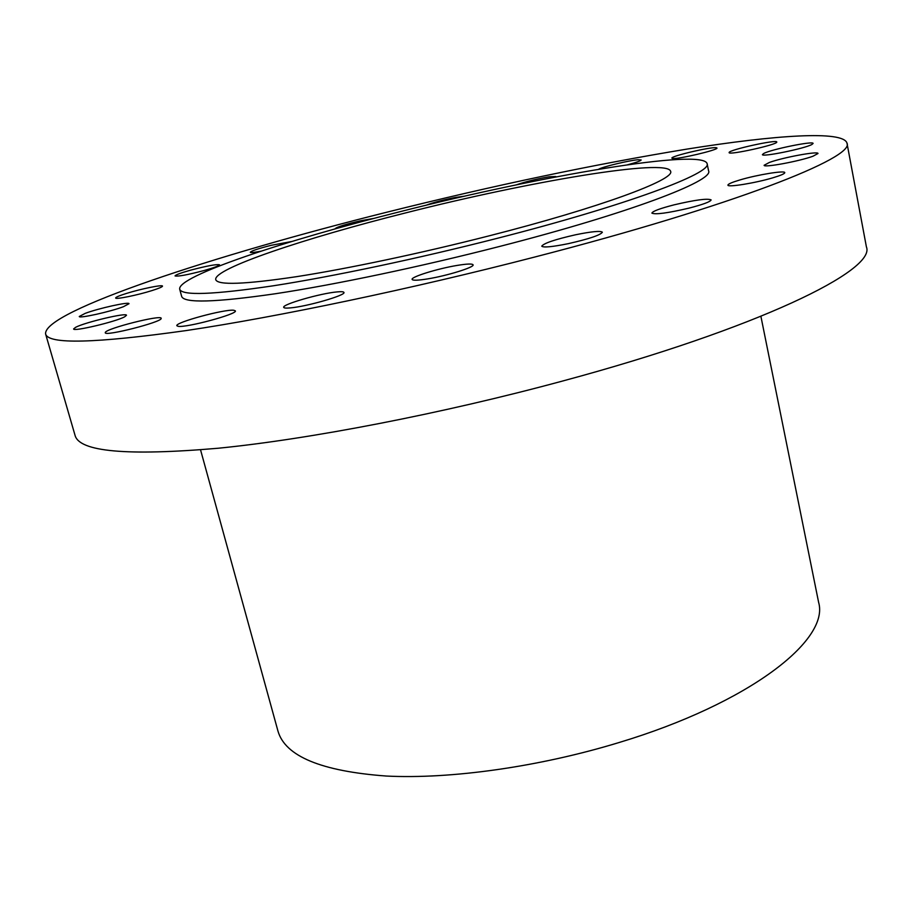 <?xml version="1.0" encoding="UTF-8"?>
<svg xmlns="http://www.w3.org/2000/svg" width="912" height="912" viewBox="0 0 912 912"><rect width="100%" height="100%" fill="white"/><g stroke="black" fill="none" stroke-linecap="round" stroke-linejoin="round"><path stroke-width="1.37" d="M769.397 162.45C783.043 157.434 818.554 150.856 818.007 153.501L813.037 156.203C799.459 161.276 763.219 167.956 764.119 165.266L769.397 162.45M386.05 212.405C215.483 255.018 43.024 311.266 45.6 333.963C48.119 344.508 94.962 343.379 186.128 330.577C277.487 316.966 411.517 288.933 534.512 257.093C733.727 205.736 855.547 157.388 846.963 143.059C843.041 130.325 775.337 135.01 687.283 149.044C594.065 164.354 493.654 185.478 386.05 212.405M179.698 289.229L181.659 296.4C183.928 303.32 215.141 302.442 275.287 293.755C335.012 284.704 420.318 266.817 499.354 246.514C628.562 213.465 714.119 180.77 708.59 170.863L707.096 163.59C702.548 148.12 541.66 175.72 401.497 211.322C284.761 240.494 176.803 276.336 179.698 289.229C181.898 295.853 213.066 294.713 273.201 285.809C332.948 276.53 418.312 258.529 497.439 238.271C626.806 205.268 712.546 173.041 707.096 163.59M811.965 144.449L813.105 143.446C813.732 140.687 771.29 149.329 763.766 153.455L762.421 154.573C761.406 157.4 804.954 148.542 811.965 144.449M776.773 142.067L776.773 142.01C777.252 139.194 728.973 149.83 729.133 152.486L729.121 152.6C728.278 155.507 777.822 144.575 776.773 142.067M716.114 147.687C710.22 146.855 670.377 156.294 671.893 158.164L672.589 158.46C677.719 159.509 718.679 149.842 716.957 147.995L716.114 147.687M627.57 164.776C636.325 162.439 640.862 160.831 641.159 159.953L638.012 159.748C629.029 160.421 601.988 166.953 598.591 169.279M555.123 177.099L555.739 176.506L549.206 176.78C536.495 178.991 525.517 181.682 516.295 184.874M464.744 196.148L455.236 197.482C442.468 200.081 432.778 202.658 426.143 205.234M374 218.378L360.958 220.715C345.762 224.249 337.189 226.883 335.228 228.627L335.468 228.798M291.806 241.486L271.069 245.339C258.267 248.611 251.336 250.914 250.287 252.282C250.686 252.841 254.243 252.487 260.946 251.199M190.79 270.112C180.747 272.939 175.503 274.877 175.047 275.926C177.84 276.667 187.484 274.877 203.969 270.556C213.955 267.74 219.131 265.814 219.507 264.799C216.668 264.081 207.092 265.848 190.79 270.112M126.346 293.47C119.312 295.682 115.744 297.187 115.653 297.996C115.288 299.695 137.769 295.112 152.144 290.529C159.007 288.352 162.461 286.881 162.507 286.106C162.724 284.441 140.71 288.933 126.346 293.47M85.192 313.375L79.276 316.487C78.694 318.744 110.352 311.733 123.473 306.683L129.014 303.707C129.39 301.507 98.644 308.29 85.192 313.375M75.639 327.305L73.61 328.936C72.892 331.945 116.166 321.64 124.739 316.76L126.494 315.278C126.962 312.36 85.101 322.267 75.639 327.305M105.302 332.435L105.256 332.732C104.732 336.642 161.675 322.13 161.173 318.505L161.185 318.311C161.527 314.503 106.328 328.434 105.302 332.435M178.079 326.302C186.025 328.001 238.078 313.933 235.342 310.867L233.86 310.274C225.059 308.894 174.637 322.529 176.86 325.744L178.079 326.302M290.164 307.914C306.443 306.694 346.275 295.18 343.938 292.433C343.653 291.669 341.35 291.498 337.018 291.92C320.545 293.311 281.797 304.483 283.712 307.355C283.963 308.085 286.106 308.279 290.164 307.914M427.625 278.901C447.154 275.766 474.719 267.193 473.089 264.833C472.336 263.602 467.012 263.796 457.117 265.426C437.84 268.573 410.719 276.952 412.11 279.414C412.771 280.622 417.935 280.451 427.625 278.901M568.37 243.641C589.095 238.921 600.438 235.114 602.376 232.218C600.586 230.645 591.637 231.5 575.54 234.783C555.089 239.434 543.826 243.23 541.739 246.172C543.347 247.745 552.227 246.901 568.37 243.641M689.05 208.118C703.175 204.459 710.528 201.712 711.121 199.899C707.541 198.246 695.183 199.899 674.048 204.858C659.969 208.495 652.582 211.242 651.886 213.112C655.238 214.776 667.63 213.112 689.05 208.118M772.817 177.817C780.74 175.446 784.73 173.725 784.787 172.653C785.107 170.202 757.416 174.728 740.179 179.869C732.119 182.263 728.027 184.007 727.913 185.125C727.343 187.576 755.296 183.073 772.817 177.817M45.6 333.963L75.058 435.377C79.333 451.793 127.064 456.08 218.253 448.237C309.476 439.196 441.944 413.706 562.75 380.988C758.408 328.309 876.512 270.077 866.4 246.856L846.963 143.059M200.549 449.855L277.989 731.162C285.251 756.287 321.366 771.244 386.312 776.044C450.562 779.293 539.163 766.912 619.054 742.528C749.459 703.255 829.76 640.007 818.623 602.365L760.904 316.361M488.969 235.889C600.039 207.605 675.268 179.596 670.616 171.308C667.402 158.038 528.926 181.556 406.433 212.701C304.779 238.135 212.975 268.846 215.745 279.676C217.797 285.399 244.792 284.384 296.731 276.644C348.19 268.618 421.173 253.217 488.969 235.889"/></g></svg>
